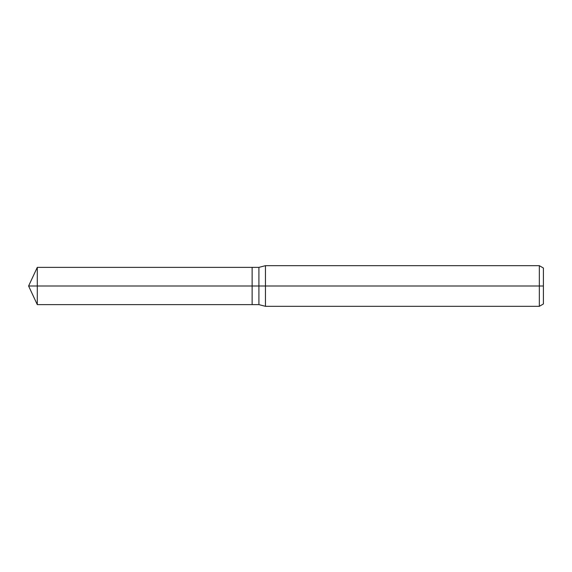<?xml version="1.0" encoding="UTF-8"?>
<svg xmlns="http://www.w3.org/2000/svg" width="572" height="572" viewBox="0 0 572 572"><rect width="100%" height="100%" fill="white"/><g stroke="black" fill="none" stroke-linecap="round" stroke-linejoin="round"><path stroke-width="0.43" stroke-dasharray="2.86 2.15" d="M252.13 286L252.13 304.626L252.13 286L28.6 286L252.13 286L252.13 267.374L252.13 286L28.6 286M543.4 268.025L543.4 303.975M539.339 265.68L539.339 306.32M265.465 265.68L265.465 306.32M37.287 267.374L37.287 304.626M258.909 267.374L258.909 304.626"/><path stroke-width="0.86" d="M539.339 306.32L539.339 265.68L543.4 268.025L543.4 303.975L539.339 306.32L265.465 306.32L258.909 304.626L252.13 304.626L252.13 267.374L37.287 267.374L37.287 286L28.6 286L37.287 304.626L37.287 286L252.13 286L28.6 286L543.4 286M265.465 306.32L265.465 265.68L258.909 267.374L252.13 267.374L252.13 304.626L37.287 304.626M258.909 304.626L258.909 267.374M539.339 265.68L265.465 265.68M28.6 286L37.287 267.374"/></g></svg>
